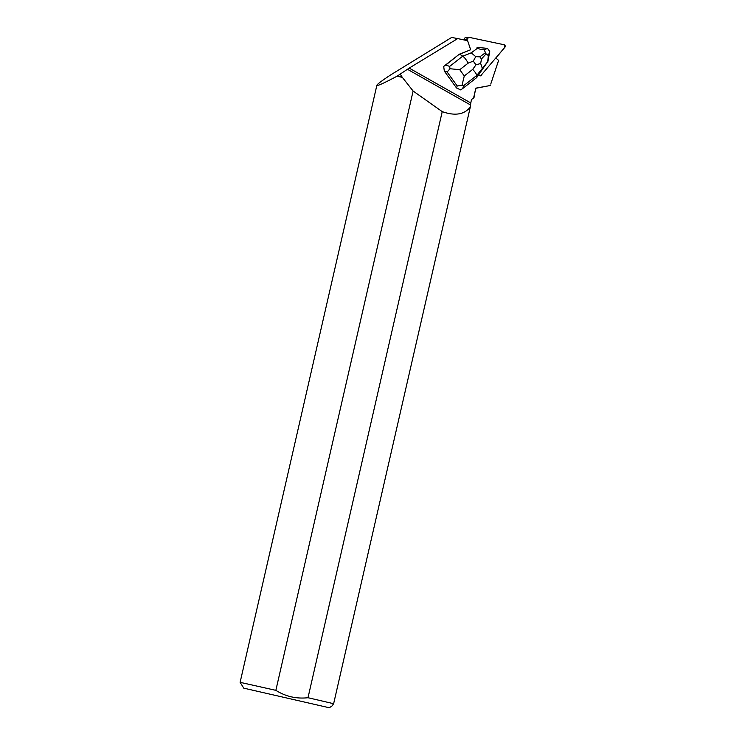 <?xml version="1.0" encoding="UTF-8"?>
<svg xmlns="http://www.w3.org/2000/svg" width="745" height="745" viewBox="0 0 745 745"><rect width="100%" height="100%" fill="white"/><g stroke="black" fill="none" stroke-linecap="round" stroke-linejoin="round"><path stroke-width="1.12" d="M464.489 40.025L464.377 39.699A1.546 1.481 -99 0 1 465.532 37.678L468.214 37.25A1.546 1.481 81 0 0 467.059 39.271L467.525 40.668L467.059 39.271L464.377 39.699M495.891 58.054L504.886 47.261A1.546 1.481 81 0 0 504.039 44.728L468.726 37.259A1.546 1.481 81 0 0 468.214 37.25M443.694 66.407L444.318 71.082L447.149 72.023L449.999 68.736L459.758 69.704L468.177 63.129C466.314 59.749 464.508 57.43 462.738 56.173L449.654 66.389L445.706 65.076L443.694 66.407L459.302 54.227L470.654 49.766L467.618 40.696L457.691 38.591L409.182 68.112L397.271 76.074L402.207 77.191L413.112 91.03L442.232 111.629L308.002 697.72L333.639 703.708L470.309 106.991C464.405 114.6 455.046 116.145 442.232 111.629M470.44 104.924L471.445 99.616L474.025 97.502L474.528 94.038L473.494 98.284M474.407 93.861L475.999 88.236L474.528 94.038M475.999 88.236L490.266 85.507L475.785 88.171M490.75 84.045L498.601 60.41L495.937 58.082M481.549 75.338A1.546 1.481 -99 0 1 479.026 74.798L478.923 74.491M444.318 71.082L456.527 87.975L460.671 89.894L462.673 88.553L463.623 85.712L476.707 75.496C476.614 74.183 475.273 72.144 472.703 69.387L464.284 75.962L461.993 85.321L463.623 85.712M485.032 48.155A5.029 4.815 81 0 0 484.297 48.08M457.691 38.591L451.656 37.436L390.613 74.947C381.831 80.739 377.249 84.176 376.868 85.256L240.113 682.336L275.855 690.345L413.112 91.03M376.868 85.256C376.97 86.308 383.712 83.282 397.094 76.186L402.198 77.34M400.4 74.398L402.207 77.191M470.309 106.991L470.514 104.971L407.506 69.313M243.978 688.203L329.262 707.75L243.978 688.203M329.262 707.75L331.888 706.102L333.639 703.708M308.002 697.72C296.445 698.996 285.726 696.538 275.855 690.345M445.706 65.076L459.302 54.227M476.642 77.648L476.707 75.496L487.63 61.779L476.642 77.648L462.673 88.553M449.654 66.389L449.999 68.736M461.993 85.321L457.207 85.936L456.527 87.975M470.654 49.757L459.665 54.171L462.738 56.173L471.268 52.821L475.757 56.676L473.271 61.127L475.971 64.862L480.674 63.483L481.447 59.032L479.864 56.843L475.757 56.676M477.722 48.071L477.033 47.354L487.509 48.397L484.129 49.719C480.758 49.505 478.625 48.956 477.722 48.071L471.268 52.821M487.63 61.779L488.403 55.624L489.726 51.461L487.779 62.207M489.726 51.461L487.519 48.406M484.129 49.719L486.057 53.854L488.403 55.624M482.173 67.916L480.674 63.483M480.627 75.841L504.886 47.261L504.039 44.728L468.726 37.259L467.059 39.271M470.719 102.931L409.182 68.112M447.149 72.023L457.207 85.936M468.177 63.129L473.271 61.127M464.284 75.962L459.758 69.704M475.971 64.862L472.703 69.387M479.864 56.843L485.321 52.83M486.057 53.854L481.447 59.032M243.783 688.175L240.113 682.336"/></g></svg>
